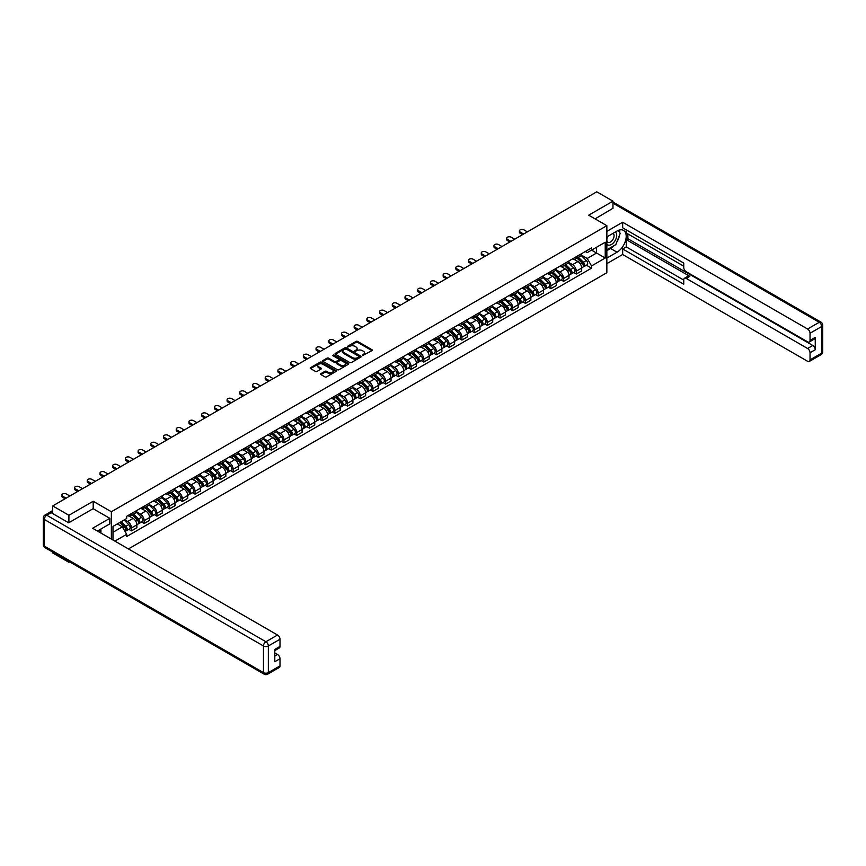 <?xml version="1.0" encoding="UTF-8"?>
<svg xmlns="http://www.w3.org/2000/svg" width="866" height="866" viewBox="0 0 866 866"><rect width="100%" height="100%" fill="white"/><g stroke="black" fill="none" stroke-linecap="round" stroke-linejoin="round"><path stroke-width="1.3" d="M362.389 355.558L372.001 350.654A1.126 0.649 0 0 0 372.001 349.723L357.615 341.421A1.126 0.649 0 0 0 356.013 341.421L347.515 346.324L347.515 346.963L349.734 346.335A3.616 2.089 0 0 1 354.854 346.335L356.056 347.028A3.616 2.089 0 0 1 357.117 348.5A3.616 2.089 0 0 1 356.056 349.983L354.952 351.26L357.171 350.622A3.616 2.089 0 0 1 362.291 350.622L363.493 351.315A3.616 2.089 0 0 1 364.554 352.798A3.616 2.089 0 0 1 363.493 354.27L362.389 355.558L362.389 354.908M320.907 373.636A1.126 0.649 0 0 0 320.907 374.567L324.945 376.894A1.126 0.649 0 0 0 326.547 376.894L335.976 371.449A1.126 0.649 0 0 0 335.976 370.529L321.589 362.215A1.126 0.649 0 0 0 319.987 362.215L310.548 367.66A1.126 0.649 0 0 0 310.548 368.58L315.43 371.406A1.126 0.649 0 0 0 317.032 371.406L321.07 369.068A1.126 0.649 0 0 0 321.07 368.147L318.645 366.751A3.02 1.743 0 0 1 317.757 365.517A3.02 1.743 0 0 1 319.63 363.904A3.02 1.743 0 0 1 322.921 364.283L332.403 369.75A3.02 1.743 0 0 1 333.291 370.984A3.02 1.743 0 0 1 331.418 372.596A3.02 1.743 0 0 1 328.127 372.218L326.547 371.308A1.126 0.649 0 0 0 324.945 371.308L320.907 373.636L320.907 374.567M111.357 511.741L93.192 501.252L68.912 515.27L52.707 505.917L596.75 191.808L612.966 201.172L588.685 215.19L606.85 225.68L111.357 511.741L111.357 539.074M349.81 362.54A1.126 0.649 0 0 0 351.412 362.54L360.851 357.084A1.126 0.649 0 0 0 360.851 356.164L346.454 347.851A1.126 0.649 0 0 0 344.852 347.851L335.423 353.306A1.126 0.649 0 0 0 335.423 354.226L349.81 362.54M332.977 355.72L348.403 364.272L338.974 369.717A1.126 0.649 0 0 1 337.383 369.717L322.986 361.403L322.986 360.483A1.126 0.649 0 0 0 322.986 361.403M322.986 360.483L327.023 358.156A1.126 0.649 0 0 1 328.625 358.156L334.46 361.523A1.126 0.649 0 0 0 336.062 361.523L338.736 359.975A1.126 0.649 0 0 0 338.736 359.054L332.663 355.547L333.778 354.898L348.413 363.341A1.126 0.649 0 0 1 348.413 364.272L348.413 363.341M68.912 561.46L68.912 562.305L52.707 552.952L52.707 552.097M128.428 548.925L606.85 272.714L606.85 225.68M68.912 562.305L69.659 561.882M68.912 515.27L68.912 522.663M52.707 505.917L52.707 513.581M49.34 512.564A2.306 1.331 -120 0 0 49.026 512.661A2.306 1.331 -120 0 0 48.777 512.889M612.966 208.554L612.966 201.172M576.301 256.715A5.304 3.063 60 0 1 575.208 259.096L580.588 255.99A5.304 3.063 -120 0 0 581.681 253.619M568.67 262.43L572.556 264.671A5.304 3.063 60 0 1 576.301 271.155L581.681 268.059A5.304 3.063 -120 0 0 577.936 261.564L574.082 259.345M581.681 268.059L581.681 270.928L576.301 274.024L573.725 272.541M575.208 259.096A5.304 3.063 60 0 1 572.599 258.858M576.301 271.155L576.301 274.024M563.593 264.054A5.304 3.063 60 0 1 562.499 266.436L567.869 263.329A5.304 3.063 -120 0 0 568.973 260.947M561.016 279.88L563.593 281.363L568.973 278.257L568.973 275.388A5.304 3.063 -120 0 0 565.227 268.904L561.374 266.685M562.499 266.436A5.304 3.063 60 0 1 559.891 266.198M555.961 269.759L559.847 272.011A5.304 3.063 60 0 1 563.593 278.495L563.593 281.363M550.884 271.394A5.304 3.063 60 0 1 549.791 273.775L555.16 270.668A5.304 3.063 -120 0 0 556.264 268.287M548.308 287.22L550.884 288.703L556.264 285.596L556.264 282.727A5.304 3.063 -120 0 0 552.519 276.243L548.665 274.013M549.791 273.775A5.304 3.063 60 0 1 547.182 273.537M543.253 277.098L547.139 279.339A5.304 3.063 60 0 1 550.884 285.834L550.884 288.703M538.176 278.733A5.304 3.063 60 0 1 537.082 281.114L542.452 278.008A5.304 3.063 -120 0 0 543.556 275.626M535.599 294.548L538.176 296.042L543.556 292.935L543.556 290.067A5.304 3.063 -120 0 0 539.81 283.572L535.957 281.353M537.082 281.114A5.304 3.063 60 0 1 534.474 280.876M530.544 284.438L534.43 286.678A5.304 3.063 60 0 1 538.176 293.173L538.176 296.042M525.467 286.072A5.304 3.063 60 0 1 524.374 288.454L529.743 285.347A5.304 3.063 -120 0 0 530.847 282.965M522.891 301.888L525.467 303.381L530.847 300.275L530.847 297.406A5.304 3.063 -120 0 0 527.102 290.911L523.248 288.692M524.374 288.454A5.304 3.063 60 0 1 521.765 288.205M517.836 291.777L521.722 294.018A5.304 3.063 60 0 1 525.467 300.513L525.467 303.381M512.759 293.412A5.304 3.063 60 0 1 511.665 295.782L517.034 292.686A5.304 3.063 -120 0 0 518.139 290.305M510.182 309.227L512.759 310.721L518.139 307.614L518.139 304.745A5.304 3.063 -120 0 0 514.382 298.25L510.539 296.031M511.665 295.782A5.304 3.063 60 0 1 509.056 295.544M505.127 299.116L509.013 301.357A5.304 3.063 60 0 1 512.759 307.852L512.759 310.721M500.05 300.74A5.304 3.063 60 0 1 498.946 303.122L504.326 300.015A5.304 3.063 -120 0 0 505.43 297.644M497.474 316.566L500.05 318.049L505.43 314.953L505.43 312.085A5.304 3.063 -120 0 0 501.674 305.59L497.831 303.371M498.946 303.122A5.304 3.063 60 0 1 496.337 302.884M492.418 306.456L496.305 308.697A5.304 3.063 60 0 1 500.05 315.181L500.05 318.049M487.341 308.08A5.304 3.063 60 0 1 486.237 310.461L491.617 307.354A5.304 3.063 -120 0 0 492.722 304.973M484.765 323.906L487.341 325.389L492.722 322.282L492.722 319.413A5.304 3.063 -120 0 0 488.965 312.929L485.122 310.71M486.237 310.461A5.304 3.063 60 0 1 483.629 310.223M479.71 313.784L483.596 316.036A5.304 3.063 60 0 1 487.341 322.52L487.341 325.389M474.633 315.419A5.304 3.063 60 0 1 473.529 317.8L478.909 314.694A5.304 3.063 -120 0 0 480.002 312.312M472.057 331.245L474.633 332.728L480.002 329.621L480.002 326.753A5.304 3.063 -120 0 0 476.257 320.268L472.414 318.038M473.529 317.8A5.304 3.063 60 0 1 470.92 317.562M467.001 321.124L470.887 323.364A5.304 3.063 60 0 1 474.633 329.859L474.633 332.728M461.924 322.758A5.304 3.063 60 0 1 460.82 325.14L466.2 322.033A5.304 3.063 -120 0 0 467.294 319.651M459.348 338.574L461.924 340.067L467.294 336.961L467.294 334.092A5.304 3.063 -120 0 0 463.548 327.597L459.705 325.378M460.82 325.14A5.304 3.063 60 0 1 458.211 324.902M454.293 328.463L458.179 330.704A5.304 3.063 60 0 1 461.924 337.199L461.924 340.067M449.216 330.098A5.304 3.063 60 0 1 448.112 332.479L453.492 329.372A5.304 3.063 -120 0 0 454.585 326.991M446.64 345.913L449.216 347.407L454.585 344.3L454.585 341.431A5.304 3.063 -120 0 0 450.84 334.936L446.997 332.717M448.112 332.479A5.304 3.063 60 0 1 445.503 332.23M441.584 335.802L445.46 338.043A5.304 3.063 60 0 1 449.216 344.538L449.216 347.407M436.507 337.437A5.304 3.063 60 0 1 435.403 339.808L440.783 336.712A5.304 3.063 -120 0 0 441.877 334.33M433.92 353.252L436.507 354.746L441.877 351.639L441.877 348.771A5.304 3.063 -120 0 0 438.131 342.276L434.288 340.057M435.403 339.808A5.304 3.063 60 0 1 432.794 339.569M428.876 343.142L432.751 345.382A5.304 3.063 60 0 1 436.507 351.877L436.507 354.746M423.799 344.765A5.304 3.063 60 0 1 422.695 347.147L428.075 344.04A5.304 3.063 -120 0 0 429.168 341.669M421.212 360.592L423.799 362.075L429.168 358.979L429.168 356.11A5.304 3.063 -120 0 0 425.423 349.615L421.58 347.396M422.695 347.147A5.304 3.063 60 0 1 420.086 346.909M416.167 350.481L420.042 352.722A5.304 3.063 60 0 1 423.799 359.206L423.799 362.075M411.079 352.105A5.304 3.063 60 0 1 409.986 354.486L415.366 351.38A5.304 3.063 -120 0 0 416.459 348.998M408.503 367.931L411.09 369.414L416.459 366.307L416.459 363.439A5.304 3.063 -120 0 0 412.714 356.954L408.86 354.735M409.986 354.486A5.304 3.063 60 0 1 407.377 354.248M403.459 357.81L407.334 360.061A5.304 3.063 60 0 1 411.09 366.545L411.09 369.414M398.371 359.444A5.304 3.063 60 0 1 397.278 361.826L402.658 358.719A5.304 3.063 -120 0 0 403.751 356.337M395.794 375.27L398.371 376.753L403.751 373.647L403.751 370.778A5.304 3.063 -120 0 0 400.005 364.294L396.152 362.064M397.278 361.826A5.304 3.063 60 0 1 394.669 361.587M390.75 365.149L394.625 367.39A5.304 3.063 60 0 1 398.371 373.885L398.371 376.753M385.662 366.783A5.304 3.063 60 0 1 384.569 369.165L389.949 366.058A5.304 3.063 -120 0 0 391.042 363.677M383.086 382.599L385.662 384.093L391.042 380.986L391.042 378.117A5.304 3.063 -120 0 0 387.297 371.622L383.443 369.403M384.569 369.165A5.304 3.063 60 0 1 381.96 368.927M378.031 372.488L381.917 374.729A5.304 3.063 60 0 1 385.662 381.224L385.662 384.093M372.954 374.123A5.304 3.063 60 0 1 371.86 376.504L377.24 373.398A5.304 3.063 -120 0 0 378.334 371.016M370.377 389.938L372.954 391.432L378.334 388.325L378.334 385.457A5.304 3.063 -120 0 0 374.588 378.962L370.735 376.742M371.86 376.504A5.304 3.063 60 0 1 369.252 376.255M365.322 379.828L369.208 382.068A5.304 3.063 60 0 1 372.954 388.563L372.954 391.432M360.245 381.462A5.304 3.063 60 0 1 359.152 383.833L364.532 380.737A5.304 3.063 -120 0 0 365.625 378.355M357.669 397.278L360.245 398.771L365.625 395.665L365.625 392.796A5.304 3.063 -120 0 0 361.88 386.301L358.026 384.082M359.152 383.833A5.304 3.063 60 0 1 356.543 383.595M352.614 387.167L356.5 389.408A5.304 3.063 60 0 1 360.245 395.903L360.245 398.771M347.537 388.791A5.304 3.063 60 0 1 346.443 391.172L351.823 388.065A5.304 3.063 -120 0 0 352.917 385.695M344.96 404.617L347.537 406.1L352.917 403.004L352.917 400.135A5.304 3.063 -120 0 0 349.171 393.64L345.317 391.421M346.443 391.172A5.304 3.063 60 0 1 343.834 390.934M339.905 394.506L343.791 396.747A5.304 3.063 60 0 1 347.537 403.231L347.537 406.1M334.828 396.13A5.304 3.063 60 0 1 333.735 398.512L339.115 395.405A5.304 3.063 -120 0 0 340.208 393.023M332.252 411.956L334.828 413.439L340.208 410.332L340.208 407.464A5.304 3.063 -120 0 0 336.463 400.98L332.609 398.761M333.735 398.512A5.304 3.063 60 0 1 331.126 398.273M327.196 401.835L331.083 404.086A5.304 3.063 60 0 1 334.828 410.571L334.828 413.439M322.12 403.469A5.304 3.063 60 0 1 321.026 405.851L326.395 402.744A5.304 3.063 -120 0 0 327.5 400.363M319.543 419.296L322.12 420.779L327.5 417.672L327.5 414.803A5.304 3.063 -120 0 0 323.754 408.319L319.9 406.089M321.026 405.851A5.304 3.063 60 0 1 318.417 405.613M314.488 409.174L318.374 411.415A5.304 3.063 60 0 1 322.12 417.91L322.12 420.779M309.411 410.809A5.304 3.063 60 0 1 308.318 413.19L313.687 410.083A5.304 3.063 -120 0 0 314.791 407.702M306.835 426.624L309.411 428.118L314.791 425.011L314.791 422.143A5.304 3.063 -120 0 0 311.046 415.648L307.192 413.428M308.318 413.19A5.304 3.063 60 0 1 305.709 412.952M301.779 416.514L305.666 418.754A5.304 3.063 60 0 1 309.411 425.249L309.411 428.118M296.702 418.148A5.304 3.063 60 0 1 295.609 420.53L300.978 417.423A5.304 3.063 -120 0 0 302.082 415.041M294.126 433.963L296.702 435.457L302.082 432.35L302.082 429.482A5.304 3.063 -120 0 0 298.337 422.987L294.483 420.768M295.609 420.53A5.304 3.063 60 0 1 293 420.281M289.071 423.853L292.957 426.094A5.304 3.063 60 0 1 296.702 432.589L296.702 435.457M283.994 425.487A5.304 3.063 60 0 1 282.901 427.858L288.27 424.762A5.304 3.063 -120 0 0 289.374 422.381M281.418 441.303L283.994 442.797L289.374 439.69L289.374 436.821A5.304 3.063 -120 0 0 285.618 430.326L281.775 428.107M282.901 427.858A5.304 3.063 60 0 1 280.292 427.62M276.362 431.192L280.248 433.433A5.304 3.063 60 0 1 283.994 439.928L283.994 442.797M271.285 432.816A5.304 3.063 60 0 1 270.192 435.197L275.561 432.091A5.304 3.063 -120 0 0 276.665 429.72M268.709 448.642L271.285 450.125L276.665 447.029L276.665 444.161A5.304 3.063 -120 0 0 272.909 437.666L269.066 435.446M270.192 435.197A5.304 3.063 60 0 1 267.572 434.959M263.654 438.532L267.54 440.772A5.304 3.063 60 0 1 271.285 447.257L271.285 450.125M258.577 440.155A5.304 3.063 60 0 1 257.473 442.537L262.853 439.43A5.304 3.063 -120 0 0 263.957 437.049M256 455.981L258.577 457.465L263.957 454.358L263.957 451.489A5.304 3.063 -120 0 0 260.201 445.005L256.358 442.786M257.473 442.537A5.304 3.063 60 0 1 254.864 442.299M250.945 445.86L254.831 448.112A5.304 3.063 60 0 1 258.577 454.596L258.577 457.465M245.868 447.495A5.304 3.063 60 0 1 244.764 449.876L250.144 446.769A5.304 3.063 -120 0 0 251.248 444.388M243.292 463.321L245.868 464.804L251.248 461.697L251.248 458.828A5.304 3.063 -120 0 0 247.492 452.344L243.649 450.114M244.764 449.876A5.304 3.063 60 0 1 242.155 449.638M238.237 453.199L242.123 455.44A5.304 3.063 60 0 1 245.868 461.935L245.868 464.804M233.16 454.834A5.304 3.063 60 0 1 232.056 457.216L237.436 454.109A5.304 3.063 -120 0 0 238.529 451.727M230.583 470.649L233.16 472.143L238.529 469.036L238.529 466.168A5.304 3.063 -120 0 0 234.783 459.673L230.941 457.454M232.056 457.216A5.304 3.063 60 0 1 229.447 456.977M225.528 460.539L229.414 462.78A5.304 3.063 60 0 1 233.16 469.275L233.16 472.143M220.451 462.173A5.304 3.063 60 0 1 219.347 464.555L224.727 461.448A5.304 3.063 -120 0 0 225.82 459.067M217.875 477.989L220.451 479.483L225.82 476.376L225.82 473.507A5.304 3.063 -120 0 0 222.075 467.012L218.232 464.793M219.347 464.555A5.304 3.063 60 0 1 216.738 464.306M212.82 467.878L216.706 470.119A5.304 3.063 60 0 1 220.451 476.614L220.451 479.483M207.743 469.513A5.304 3.063 60 0 1 206.638 471.883L212.018 468.787A5.304 3.063 -120 0 0 213.112 466.406M205.155 485.328L207.743 486.822L213.112 483.715L213.112 480.846A5.304 3.063 -120 0 0 209.366 474.351L205.523 472.132M206.638 471.883A5.304 3.063 60 0 1 204.03 471.645M200.111 475.218L203.986 477.458A5.304 3.063 60 0 1 207.743 483.953L207.743 486.822M195.034 476.841A5.304 3.063 60 0 1 193.93 479.223L199.31 476.116A5.304 3.063 -120 0 0 200.403 473.745M192.447 492.667L195.034 494.15L200.403 491.054L200.403 488.186A5.304 3.063 -120 0 0 196.658 481.691L192.815 479.472M193.93 479.223A5.304 3.063 60 0 1 191.321 478.985M187.402 482.557L191.278 484.798A5.304 3.063 60 0 1 195.034 491.282L195.034 494.15M182.325 484.181A5.304 3.063 60 0 1 181.221 486.562L186.601 483.455A5.304 3.063 -120 0 0 187.695 481.074M179.738 500.007L182.325 501.49L187.695 498.383L187.695 495.514A5.304 3.063 -120 0 0 183.949 489.03L180.106 486.811M181.221 486.562A5.304 3.063 60 0 1 178.613 486.324M174.694 489.885L178.569 492.137A5.304 3.063 60 0 1 182.325 498.621L182.325 501.49M169.606 491.52A5.304 3.063 60 0 1 168.513 493.901L173.893 490.795A5.304 3.063 -120 0 0 174.986 488.413M167.03 507.346L169.606 508.829L174.986 505.722L174.986 502.854A5.304 3.063 -120 0 0 171.241 496.37L167.387 494.14M168.513 493.901A5.304 3.063 60 0 1 165.904 493.663M161.985 497.225L165.861 499.465A5.304 3.063 60 0 1 169.606 505.96L169.606 508.829M156.898 498.859A5.304 3.063 60 0 1 155.804 501.241L161.184 498.134A5.304 3.063 -120 0 0 162.278 495.753M154.321 514.675L156.898 516.168L162.278 513.062L162.278 510.193A5.304 3.063 -120 0 0 158.532 503.698L154.678 501.479M155.804 501.241A5.304 3.063 60 0 1 153.195 501.003M149.266 504.564L153.152 506.805A5.304 3.063 60 0 1 156.898 513.3L156.898 516.168M144.189 506.199A5.304 3.063 60 0 1 143.096 508.58L148.476 505.473A5.304 3.063 -120 0 0 149.569 503.092M141.613 522.014L144.189 523.508L149.569 520.401L149.569 517.532A5.304 3.063 -120 0 0 145.824 511.037L141.97 508.818M143.096 508.58A5.304 3.063 60 0 1 140.487 508.331M136.557 511.903L140.444 514.144A5.304 3.063 60 0 1 144.189 520.639L144.189 523.508M131.48 513.538A5.304 3.063 60 0 1 130.387 515.909L135.767 512.813A5.304 3.063 -120 0 0 136.86 510.431M128.904 529.353L131.48 530.847L136.86 527.74L136.86 524.872A5.304 3.063 -120 0 0 133.115 518.377L129.261 516.158M130.387 515.909A5.304 3.063 60 0 1 127.778 515.671M124.639 519.697L127.735 521.484A5.304 3.063 60 0 1 131.48 527.979L131.48 530.847M585.308 251.519L587.224 252.623L605.226 242.231L596.587 247.221L596.587 253.045L587.224 258.458L581.378 255.091M112.991 540.016L112.991 526.42L126.674 518.518L126.674 516.309L591.543 247.925L591.543 250.133L605.226 258.036L591.543 265.938L587.224 258.458M605.226 242.231L605.226 258.036M112.991 532.254L122.355 526.842L126.674 534.322L126.674 536.53L591.543 268.146L591.543 265.938M126.674 534.322L114.907 541.12M93.192 501.252L93.192 508.732M122.355 526.842L117.311 523.93M586.434 265.202L591.543 268.146M362.702 355.666L363.493 355.212A3.616 2.089 0 0 0 364.554 353.739L364.554 352.798M357.117 348.5L357.117 349.442A3.616 2.089 0 0 1 356.056 350.925L355.266 351.369M372.001 349.723L372.001 350.654L357.615 342.351A1.126 0.649 0 0 0 356.013 342.351L347.829 347.082M360.83 357.095L346.454 348.792A1.126 0.649 0 0 0 344.852 348.792L335.434 354.237L335.423 353.306M358.849 356.954L358.849 356.305L346.216 349.009L343.932 349.68A3.616 2.089 0 0 0 342.882 351.152A3.616 2.089 0 0 0 343.932 352.635L352.57 357.626A3.616 2.089 0 0 0 357.69 357.626L358.849 356.954L358.849 357.896L358.849 357.247M342.882 351.152L342.882 352.094A3.616 2.089 0 0 0 343.932 353.577L343.932 352.635M358.849 357.896L357.69 358.556A3.616 2.089 0 0 1 352.57 358.556L343.932 353.577M322.996 361.414L327.023 359.087L327.023 358.156M339.071 359.509L339.071 360.451A1.126 0.649 0 0 1 338.736 360.916L336.062 362.464A1.126 0.649 0 0 1 334.46 362.464L328.625 359.087A1.126 0.649 0 0 0 327.023 359.087M340.522 365.019A3.02 1.743 0 0 0 343.813 365.398A3.02 1.743 0 0 0 345.686 363.785A3.02 1.743 0 0 0 344.798 362.551L341.453 360.624A1.126 0.649 0 0 0 339.862 360.624L337.177 362.172A1.126 0.649 0 0 0 337.177 363.092L340.522 365.019L340.522 365.961A3.02 1.743 0 0 0 343.813 366.34A3.02 1.743 0 0 0 345.686 364.727L345.686 363.785M336.852 362.627L336.852 363.568A1.126 0.649 0 0 0 337.177 364.034L337.177 363.092M340.522 365.961L337.177 364.034M333.291 370.984L333.291 371.925A3.02 1.743 0 0 1 331.418 373.538A3.02 1.743 0 0 1 328.127 373.159L326.547 372.25A1.126 0.649 0 0 0 324.945 372.25L320.918 374.577M317.757 365.517L317.757 366.459A3.02 1.743 0 0 0 318.645 367.693L318.645 366.751M321.07 368.147L321.07 369.068L318.645 367.693M335.976 370.529L335.976 371.449L321.589 363.157A1.126 0.649 0 0 0 319.987 363.157L310.569 368.591L310.548 367.66M576.983 258.068L581.995 263.004A2.879 1.667 60 0 1 582.753 267.323L581.681 267.951M577.99 259.053L580.112 260.276M527.383 231.861L523.919 229.858A2.652 1.526 -0 0 0 521.029 229.533A2.652 1.526 -0 0 0 519.394 230.941A2.652 1.526 -0 0 0 520.174 232.023L523.638 234.026M577.546 257.754L583.024 263.156A1.386 0.801 60 0 1 583.392 265.234A1.386 0.801 60 0 1 583.262 265.277M578.369 257.267L583.381 262.214A2.879 1.667 60 0 1 584.139 266.533A2.879 1.667 60 0 1 583.273 266.62M581.173 255.448L586.314 260.514A2.879 1.667 60 0 1 587.072 264.834L584.139 266.533M522.577 234.632L520.174 233.246A2.652 1.526 180 0 1 519.394 232.164L519.394 230.941M564.275 265.407L569.287 270.344A2.879 1.667 60 0 1 570.045 274.663L568.973 275.291M565.282 266.392L567.403 267.616M514.675 239.2L511.211 237.197A2.652 1.526 -0 0 0 508.32 236.873A2.652 1.526 -0 0 0 506.686 238.28A2.652 1.526 -0 0 0 507.465 239.362L510.929 241.365M564.838 265.083L570.315 270.495A1.386 0.801 60 0 1 570.683 272.574A1.386 0.801 60 0 1 570.553 272.617M565.66 264.606L570.672 269.543A2.879 1.667 60 0 1 571.43 273.862A2.879 1.667 60 0 1 570.564 273.959M568.464 262.788L573.606 267.854A2.879 1.667 60 0 1 574.364 272.173L571.43 273.862M509.868 241.971L507.465 240.586A2.652 1.526 180 0 1 506.686 239.503L506.686 238.28M551.566 272.747L556.578 277.683A2.879 1.667 60 0 1 557.336 282.002L556.264 282.619M552.573 273.732L554.695 274.955M501.966 246.539L498.502 244.537A2.652 1.526 -0 0 0 495.612 244.201A2.652 1.526 -0 0 0 493.977 245.619A2.652 1.526 -0 0 0 494.757 246.702L498.221 248.704M552.129 272.422L557.607 277.834A1.386 0.801 60 0 1 557.975 279.902A1.386 0.801 60 0 1 557.845 279.956M552.952 271.946L557.964 276.882A2.879 1.667 60 0 1 558.722 281.201A2.879 1.667 60 0 1 557.856 281.298M555.755 270.127L560.897 275.193A2.879 1.667 60 0 1 561.655 279.512L558.722 281.201M497.16 249.311L494.757 247.925A2.652 1.526 180 0 1 493.977 246.842L493.977 245.619M606.85 236.916L617.036 231.038A12.958 7.48 120 0 1 623.52 230.399A12.958 7.48 120 0 1 625.501 240.78A12.958 7.48 120 0 1 617.036 252.201L606.85 258.079M606.85 263.632L622.654 254.507L622.654 248.953L683.761 284.232L683.761 279.815A3.453 1.992 -120 0 1 684.476 278.235A3.453 1.992 -120 0 1 686.208 278.397L807.588 348.489L812.806 345.48A3.453 1.992 60 0 1 815.252 349.712L815.252 337.383A3.453 1.992 60 0 1 814.538 338.963L809.32 341.973A3.453 1.992 -120 0 0 810.035 340.392L810.035 333.248A3.453 1.992 -120 0 0 807.588 329.015L819.247 322.282L612.966 203.196M627.872 233.907L627.872 238.702L626.248 239.644L626.248 246.886L622.654 248.953M626.248 229.858L626.248 232.965L683.761 266.176M809.32 341.973A3.453 1.992 -120 0 1 807.588 341.81L686.208 271.718A3.453 1.992 -120 0 1 683.761 267.486L683.761 263.069L622.654 227.79L622.654 222.237L807.588 329.015M606.85 231.363L622.654 222.237M622.654 254.507L807.588 361.284A3.453 1.992 -120 0 0 809.32 361.447A3.453 1.992 -120 0 0 810.035 359.866L810.035 352.722A3.453 1.992 -120 0 0 807.588 348.489M612.966 208.273L595.083 218.881M626.248 239.644L689.791 276.33L686.208 278.397M627.872 238.702L812.806 345.48M626.248 246.886L683.761 280.097M684.476 278.235L688.059 276.157A3.453 1.992 60 0 1 689.791 276.33M606.85 250.653L610.606 248.488A12.958 7.48 120 0 0 614.189 245.565M616.765 242.177A12.958 7.48 120 0 0 619.558 234.989M619.764 232.662A12.958 7.48 120 0 0 619.45 230.02M51.159 512.683L46.753 515.227A3.453 1.992 -120 0 0 45.032 515.053L49.427 512.52A3.453 1.992 60 0 1 51.159 512.683L68.674 522.804L93.117 508.688L109.809 518.333L109.809 523.876L98.248 530.555A12.958 7.48 120 0 0 97.468 531.053M109.809 518.333L92.619 528.26L277.553 635.027A3.453 1.992 60 0 1 279.999 639.26L279.999 646.404A3.453 1.992 60 0 1 279.285 647.995L274.793 650.593M100.932 532.125L100.932 529.007M274.793 656.103L277.553 654.501A3.453 1.992 60 0 1 279.999 658.734L279.999 665.878A3.453 1.992 60 0 1 279.285 667.47L267.637 674.192A3.453 1.992 -120 0 0 268.352 672.611L279.999 665.878M279.999 646.404L274.793 649.424L274.793 661.743L279.999 658.734M277.553 654.501L274.793 652.899M606.85 244.115A7.491 4.319 120 0 0 612.814 243.465A7.491 4.319 120 0 0 616.711 235.314A7.491 4.319 120 0 0 615.347 232.012M607.477 236.559A7.491 4.319 120 0 0 606.85 237.901M606.85 240.412A5.131 2.955 120 0 0 607.889 242.264A5.131 2.955 120 0 0 611.84 240.889A5.131 2.955 120 0 0 614.081 235.725A5.131 2.955 120 0 0 613.02 233.376A5.131 2.955 120 0 0 612.998 233.365M607.91 236.31A5.131 2.955 120 0 0 606.85 239.384M618.205 230.443L620.208 233.3L615.813 244.634L607.023 249.711M99.373 529.905L101.257 533.24M538.858 280.086L543.87 285.022A2.879 1.667 60 0 1 544.627 289.341L543.556 289.958M539.854 281.071L541.986 282.294M489.258 253.879L485.794 251.876A2.652 1.526 -0 0 0 482.903 251.541A2.652 1.526 -0 0 0 481.269 252.959A2.652 1.526 -0 0 0 482.048 254.041L485.501 256.033M539.421 279.761L544.898 285.174A1.386 0.801 60 0 1 545.266 287.241A1.386 0.801 60 0 1 545.136 287.296M540.243 279.285L545.255 284.221A2.879 1.667 60 0 1 546.013 288.54A2.879 1.667 60 0 1 545.147 288.638M543.047 277.456L548.189 282.533A2.879 1.667 60 0 1 548.947 286.852L546.013 288.54M484.451 256.65L482.048 255.264A2.652 1.526 180 0 1 481.269 254.182L481.269 252.959M526.149 287.415L531.161 292.362A2.879 1.667 60 0 1 531.919 296.681L530.847 297.298M527.145 288.4L529.267 289.634M476.549 261.207L473.085 259.215A2.652 1.526 -0 0 0 470.195 258.88A2.652 1.526 -0 0 0 468.56 260.298A2.652 1.526 -0 0 0 469.34 261.38L472.793 263.372M526.701 287.101L532.189 292.513A1.386 0.801 60 0 1 532.558 294.581A1.386 0.801 60 0 1 532.428 294.635M527.535 286.624L532.547 291.561A2.879 1.667 60 0 1 533.304 295.88A2.879 1.667 60 0 1 532.428 295.966M530.338 284.795L535.48 289.861A2.879 1.667 60 0 1 536.238 294.18L533.304 295.88M471.743 263.989L469.34 262.604A2.652 1.526 180 0 1 468.56 261.521L468.56 260.298M513.441 294.754L518.453 299.701A2.879 1.667 60 0 1 519.21 304.02L518.139 304.637M514.436 295.739L516.558 296.973M463.84 268.547L460.376 266.555A2.652 1.526 -0 0 0 457.486 266.219A2.652 1.526 -0 0 0 455.852 267.626A2.652 1.526 -0 0 0 456.631 268.709L460.084 270.712M513.993 294.44L519.481 299.842A1.386 0.801 60 0 1 519.849 301.92A1.386 0.801 60 0 1 519.719 301.963M514.826 293.953L519.838 298.9A2.879 1.667 60 0 1 520.596 303.219A2.879 1.667 60 0 1 519.719 303.306M517.63 292.134L522.772 297.2A2.879 1.667 60 0 1 523.529 301.52L520.596 303.219M459.034 271.329L456.631 269.932A2.652 1.526 180 0 1 455.852 268.85L455.852 267.626M500.732 302.093L505.744 307.029A2.879 1.667 60 0 1 506.502 311.349L505.419 311.976M501.728 303.078L503.85 304.302M451.121 275.886L447.668 273.883A2.652 1.526 -0 0 0 444.778 273.559A2.652 1.526 -0 0 0 443.143 274.966A2.652 1.526 -0 0 0 443.912 276.048L447.376 278.051M501.284 301.779L506.772 307.181A1.386 0.801 60 0 1 507.14 309.259A1.386 0.801 60 0 1 507.011 309.303M502.118 301.292L507.13 306.239A2.879 1.667 60 0 1 507.887 310.558A2.879 1.667 60 0 1 507.011 310.645M504.921 299.474L510.052 304.54A2.879 1.667 60 0 1 510.821 308.859L507.887 310.558M446.315 278.657L443.912 277.272A2.652 1.526 180 0 1 443.143 276.189L443.143 274.966M488.023 309.433L493.035 314.369A2.879 1.667 60 0 1 493.793 318.688L492.711 319.316M489.019 310.418L491.141 311.641M438.413 283.225L434.959 281.223A2.652 1.526 -0 0 0 432.069 280.898A2.652 1.526 -0 0 0 430.434 282.305A2.652 1.526 -0 0 0 431.203 283.388L434.667 285.39M488.576 309.108L494.064 314.52A1.386 0.801 60 0 1 494.421 316.599A1.386 0.801 60 0 1 494.302 316.642M489.409 308.632L494.41 313.568A2.879 1.667 60 0 1 495.179 317.887A2.879 1.667 60 0 1 494.302 317.984M492.213 306.813L497.344 311.879A2.879 1.667 60 0 1 498.112 316.198L495.179 317.887M433.606 285.996L431.203 284.611A2.652 1.526 180 0 1 430.434 283.528L430.434 282.305M475.315 316.772L480.316 321.708A2.879 1.667 60 0 1 481.085 326.027L480.002 326.644M476.311 317.757L478.433 318.98M425.704 290.565L422.251 288.562A2.652 1.526 -0 0 0 419.361 288.226A2.652 1.526 -0 0 0 417.726 289.645A2.652 1.526 -0 0 0 418.495 290.727L421.959 292.73M475.867 316.447L481.355 321.86A1.386 0.801 60 0 1 481.713 323.927A1.386 0.801 60 0 1 481.593 323.981M476.701 315.971L481.702 320.907A2.879 1.667 60 0 1 482.47 325.226A2.879 1.667 60 0 1 481.593 325.324M479.504 314.152L484.635 319.218A2.879 1.667 60 0 1 485.404 323.538L482.47 325.226M420.898 293.336L418.495 291.95A2.652 1.526 180 0 1 417.726 290.868L417.726 289.645M462.606 324.111L467.608 329.048A2.879 1.667 60 0 1 468.376 333.367L467.294 333.984M463.602 325.096L465.724 326.32M412.995 297.904L409.542 295.901A2.652 1.526 -0 0 0 406.652 295.566A2.652 1.526 -0 0 0 405.017 296.984A2.652 1.526 -0 0 0 405.786 298.066L409.25 300.058M463.158 323.787L468.647 329.199A1.386 0.801 60 0 1 469.004 331.267A1.386 0.801 60 0 1 468.885 331.321M463.992 323.31L468.993 328.246A2.879 1.667 60 0 1 469.762 332.566A2.879 1.667 60 0 1 468.885 332.663M466.796 321.481L471.927 326.558A2.879 1.667 60 0 1 472.684 330.877L469.762 332.566M408.189 300.675L405.786 299.29A2.652 1.526 180 0 1 405.017 298.207L405.017 296.984M449.898 331.44L454.899 336.387A2.879 1.667 60 0 1 455.668 340.706L454.585 341.323M450.894 332.425L453.015 333.659M400.287 305.233L396.823 303.241A2.652 1.526 -0 0 0 393.943 302.905A2.652 1.526 -0 0 0 392.309 304.323A2.652 1.526 -0 0 0 393.077 305.406L396.541 307.398M450.45 331.126L455.938 336.538A1.386 0.801 60 0 1 456.295 338.606A1.386 0.801 60 0 1 456.176 338.66M451.283 330.65L456.285 335.586A2.879 1.667 60 0 1 457.053 339.905A2.879 1.667 60 0 1 456.176 339.992M454.087 328.82L459.218 333.886A2.879 1.667 60 0 1 459.976 338.205L457.053 339.905M395.481 308.015L393.077 306.629A2.652 1.526 180 0 1 392.309 305.546L392.309 304.323M437.189 338.779L442.19 343.726A2.879 1.667 60 0 1 442.959 348.045L441.877 348.662M438.185 339.764L440.307 340.998M387.578 312.572L384.114 310.58A2.652 1.526 -0 0 0 381.235 310.245A2.652 1.526 -0 0 0 379.6 311.652A2.652 1.526 -0 0 0 380.369 312.734L383.833 314.737M437.741 338.465L443.23 343.867A1.386 0.801 60 0 1 443.587 345.945A1.386 0.801 60 0 1 443.468 345.989M438.575 337.978L443.576 342.925A2.879 1.667 60 0 1 444.334 347.244A2.879 1.667 60 0 1 443.468 347.331M441.379 336.16L446.51 341.226A2.879 1.667 60 0 1 447.267 345.545L444.334 347.244M382.772 315.354L380.369 313.957A2.652 1.526 180 0 1 379.6 312.875L379.6 311.652M424.481 346.119L429.482 351.055A2.879 1.667 60 0 1 430.24 355.374L429.168 356.002M425.477 347.104L427.598 348.327M374.87 319.911L371.406 317.909A2.652 1.526 -0 0 0 368.526 317.584A2.652 1.526 -0 0 0 366.881 318.991A2.652 1.526 -0 0 0 367.66 320.074L371.124 322.076M425.033 345.805L430.521 351.206A1.386 0.801 60 0 1 430.878 353.285A1.386 0.801 60 0 1 430.759 353.328M425.866 345.317L430.867 350.265A2.879 1.667 60 0 1 431.625 354.584A2.879 1.667 60 0 1 430.759 354.67M428.67 343.499L433.801 348.565A2.879 1.667 60 0 1 434.559 352.884L431.625 354.584M370.063 322.682L367.66 321.297A2.652 1.526 180 0 1 366.881 320.214L366.881 318.991M411.772 353.458L416.773 358.394A2.879 1.667 60 0 1 417.531 362.713L416.459 363.341M412.768 354.443L414.89 355.666M362.161 327.251L358.697 325.248A2.652 1.526 -0 0 0 355.818 324.923A2.652 1.526 -0 0 0 354.172 326.33A2.652 1.526 -0 0 0 354.952 327.413L358.416 329.416M412.324 353.133L417.802 358.546A1.386 0.801 60 0 1 418.17 360.624A1.386 0.801 60 0 1 418.051 360.667M413.158 352.657L418.159 357.593A2.879 1.667 60 0 1 418.917 361.912A2.879 1.667 60 0 1 418.051 362.01M415.951 350.838L421.093 355.904A2.879 1.667 60 0 1 421.85 360.224L418.917 361.912M357.355 330.022L354.952 328.636A2.652 1.526 180 0 1 354.172 327.554L354.172 326.33M399.064 360.797L404.065 365.733A2.879 1.667 60 0 1 404.823 370.053L403.751 370.67M400.06 361.782L402.181 363.006M349.453 334.59L345.989 332.587A2.652 1.526 -0 0 0 343.098 332.252A2.652 1.526 -0 0 0 341.464 333.67A2.652 1.526 -0 0 0 342.243 334.752L345.707 336.755M399.616 360.473L405.093 365.885A1.386 0.801 60 0 1 405.461 367.953A1.386 0.801 60 0 1 405.331 368.007M400.449 359.996L405.45 364.932A2.879 1.667 60 0 1 406.208 369.252A2.879 1.667 60 0 1 405.342 369.349M403.242 358.178L408.384 363.244A2.879 1.667 60 0 1 409.142 367.563L406.208 369.252M344.646 337.361L342.243 335.976A2.652 1.526 180 0 1 341.464 334.893L341.464 333.67M386.355 368.137L391.356 373.073A2.879 1.667 60 0 1 392.114 377.392L391.042 378.009M387.351 369.122L389.473 370.345M336.744 341.929L333.28 339.927A2.652 1.526 -0 0 0 330.39 339.591A2.652 1.526 -0 0 0 328.755 341.009A2.652 1.526 -0 0 0 329.535 342.092L332.999 344.083M386.907 367.812L392.385 373.224A1.386 0.801 60 0 1 392.753 375.292A1.386 0.801 60 0 1 392.623 375.346M387.741 367.336L392.742 372.272A2.879 1.667 60 0 1 393.5 376.591A2.879 1.667 60 0 1 392.634 376.688M390.534 365.506L395.675 370.583A2.879 1.667 60 0 1 396.433 374.902L393.5 376.591M331.938 344.7L329.535 343.315A2.652 1.526 180 0 1 328.755 342.232L328.755 341.009M373.647 375.465L378.648 380.412A2.879 1.667 60 0 1 379.405 384.731L378.334 385.348M374.642 376.45L376.764 377.684M324.036 349.258L320.572 347.266A2.652 1.526 -0 0 0 317.681 346.93A2.652 1.526 -0 0 0 316.047 348.349A2.652 1.526 -0 0 0 316.826 349.431L320.29 351.423M374.199 375.151L379.676 380.564A1.386 0.801 60 0 1 380.044 382.631A1.386 0.801 60 0 1 379.914 382.685M375.021 374.675L380.033 379.611A2.879 1.667 60 0 1 380.791 383.93A2.879 1.667 60 0 1 379.925 384.017M377.825 372.845L382.967 377.912A2.879 1.667 60 0 1 383.725 382.231L380.791 383.93M319.229 352.04L316.826 350.654A2.652 1.526 180 0 1 316.047 349.572L316.047 348.349M360.927 382.804L365.939 387.752A2.879 1.667 60 0 1 366.697 392.071L365.625 392.688M361.934 383.79L364.056 385.024M311.327 356.597L307.863 354.605A2.652 1.526 -0 0 0 304.973 354.27A2.652 1.526 -0 0 0 303.338 355.677A2.652 1.526 -0 0 0 304.118 356.76L307.582 358.762M361.49 382.491L366.968 387.892A1.386 0.801 60 0 1 367.336 389.971A1.386 0.801 60 0 1 367.206 390.014M362.313 382.003L367.325 386.95A2.879 1.667 60 0 1 368.082 391.27A2.879 1.667 60 0 1 367.216 391.356M365.116 380.185L370.258 385.251A2.879 1.667 60 0 1 371.016 389.57L368.082 391.27M306.521 359.379L304.118 357.983A2.652 1.526 180 0 1 303.338 356.9L303.338 355.677M348.219 390.144L353.231 395.08A2.879 1.667 60 0 1 353.988 399.399L352.917 400.027M349.225 391.129L351.347 392.352M298.618 363.936L295.154 361.934A2.652 1.526 -0 0 0 292.264 361.609A2.652 1.526 -0 0 0 290.63 363.016A2.652 1.526 -0 0 0 291.409 364.099L294.873 366.101M348.781 389.83L354.259 395.232A1.386 0.801 60 0 1 354.627 397.31A1.386 0.801 60 0 1 354.497 397.353M349.604 389.343L354.616 394.29A2.879 1.667 60 0 1 355.374 398.609A2.879 1.667 60 0 1 354.508 398.696M352.408 387.524L357.55 392.59A2.879 1.667 60 0 1 358.308 396.909L355.374 398.609M293.812 366.708L291.409 365.322A2.652 1.526 180 0 1 290.63 364.24L290.63 363.016M335.51 397.483L340.522 402.419A2.879 1.667 60 0 1 341.28 406.739L340.208 407.366M336.517 398.468L338.638 399.691M285.91 371.276L282.446 369.273A2.652 1.526 -0 0 0 279.556 368.948A2.652 1.526 -0 0 0 277.921 370.356A2.652 1.526 -0 0 0 278.7 371.438L282.164 373.441M336.073 397.158L341.55 402.571A1.386 0.801 60 0 1 341.918 404.649A1.386 0.801 60 0 1 341.789 404.693M336.896 396.682L341.908 401.618A2.879 1.667 60 0 1 342.665 405.938A2.879 1.667 60 0 1 341.799 406.035M339.699 394.864L344.841 399.93A2.879 1.667 60 0 1 345.599 404.249L342.665 405.938M281.104 374.047L278.7 372.661A2.652 1.526 180 0 1 277.921 371.579L277.921 370.356M322.801 404.823L327.813 409.759A2.879 1.667 60 0 1 328.571 414.078L327.5 414.695M323.808 405.808L325.93 407.031M273.201 378.615L269.737 376.613A2.652 1.526 -0 0 0 266.847 376.277A2.652 1.526 -0 0 0 265.212 377.695A2.652 1.526 -0 0 0 265.992 378.778L269.456 380.78M323.364 404.498L328.842 409.91A1.386 0.801 60 0 1 329.21 411.978A1.386 0.801 60 0 1 329.08 412.032M324.187 404.021L329.199 408.958A2.879 1.667 60 0 1 329.957 413.277A2.879 1.667 60 0 1 329.091 413.374M326.991 402.203L332.133 407.269A2.879 1.667 60 0 1 332.89 411.588L329.957 413.277M268.395 381.386L265.992 380.001A2.652 1.526 180 0 1 265.212 378.918L265.212 377.695M310.093 412.162L315.105 417.098A2.879 1.667 60 0 1 315.863 421.417L314.791 422.034M311.1 413.147L313.221 414.37M260.493 385.955L257.029 383.952A2.652 1.526 -0 0 0 254.139 383.616A2.652 1.526 -0 0 0 252.504 385.034A2.652 1.526 -0 0 0 253.283 386.117L256.737 388.109M310.656 411.837L316.133 417.25A1.386 0.801 60 0 1 316.501 419.317A1.386 0.801 60 0 1 316.371 419.371M311.479 411.361L316.491 416.297A2.879 1.667 60 0 1 317.248 420.616A2.879 1.667 60 0 1 316.382 420.714M314.282 409.531L319.424 414.608A2.879 1.667 60 0 1 320.182 418.928L317.248 420.616M255.686 388.726L253.283 387.34A2.652 1.526 180 0 1 252.504 386.258L252.504 385.034M297.384 419.49L302.396 424.437A2.879 1.667 60 0 1 303.154 428.757L302.082 429.374M298.38 420.475L300.513 421.71M247.784 393.283L244.32 391.291A2.652 1.526 -0 0 0 241.43 390.956A2.652 1.526 -0 0 0 239.795 392.374A2.652 1.526 -0 0 0 240.575 393.456L244.028 395.448M297.947 419.176L303.425 424.589A1.386 0.801 60 0 1 303.793 426.657A1.386 0.801 60 0 1 303.663 426.711M298.77 418.7L303.782 423.636A2.879 1.667 60 0 1 304.54 427.956A2.879 1.667 60 0 1 303.663 428.042M301.574 416.871L306.716 421.937A2.879 1.667 60 0 1 307.473 426.256L304.54 427.956M242.978 396.065L240.575 394.68A2.652 1.526 180 0 1 239.795 393.597L239.795 392.374M284.676 426.83L289.688 431.777A2.879 1.667 60 0 1 290.446 436.096L289.374 436.713M285.672 427.815L287.793 429.049M235.076 400.622L231.612 398.631A2.652 1.526 -0 0 0 228.721 398.295A2.652 1.526 -0 0 0 227.087 399.702A2.652 1.526 -0 0 0 227.866 400.785L231.319 402.787M285.228 426.516L290.716 431.918A1.386 0.801 60 0 1 291.084 433.996A1.386 0.801 60 0 1 290.954 434.039M286.061 426.029L291.073 430.976A2.879 1.667 60 0 1 291.831 435.295A2.879 1.667 60 0 1 290.954 435.382M288.865 424.21L294.007 429.276A2.879 1.667 60 0 1 294.765 433.595L291.831 435.295M230.269 403.404L227.866 402.008A2.652 1.526 180 0 1 227.087 400.926L227.087 399.702M271.967 434.169L276.979 439.105A2.879 1.667 60 0 1 277.737 443.424L276.665 444.052M272.963 435.154L275.085 436.377M222.367 407.962L218.903 405.959A2.652 1.526 -0 0 0 216.013 405.634A2.652 1.526 -0 0 0 214.378 407.042A2.652 1.526 -0 0 0 215.158 408.124L218.611 410.127M272.519 433.855L278.008 439.257A1.386 0.801 60 0 1 278.376 441.335A1.386 0.801 60 0 1 278.246 441.379M273.353 433.368L278.365 438.315A2.879 1.667 60 0 1 279.123 442.634A2.879 1.667 60 0 1 278.246 442.721M276.157 431.549L281.288 436.616A2.879 1.667 60 0 1 282.056 440.935L279.123 442.634M217.55 410.733L215.158 409.347A2.652 1.526 180 0 1 214.378 408.265L214.378 407.042M259.259 441.508L264.271 446.445A2.879 1.667 60 0 1 265.028 450.764L263.946 451.392M260.255 442.494L262.376 443.717M209.648 415.301L206.195 413.299A2.652 1.526 -0 0 0 203.304 412.974A2.652 1.526 -0 0 0 201.67 414.381A2.652 1.526 -0 0 0 202.438 415.464L205.902 417.466M259.811 441.184L265.299 446.596A1.386 0.801 60 0 1 265.667 448.675A1.386 0.801 60 0 1 265.537 448.718M260.644 440.707L265.656 445.644A2.879 1.667 60 0 1 266.414 449.963A2.879 1.667 60 0 1 265.537 450.06M263.448 438.889L268.579 443.955A2.879 1.667 60 0 1 269.348 448.274L266.414 449.963M204.841 418.072L202.438 416.687A2.652 1.526 180 0 1 201.67 415.604L201.67 414.381M246.55 448.848L251.562 453.784A2.879 1.667 60 0 1 252.32 458.103L251.237 458.72M247.546 449.833L249.668 451.056M196.939 422.64L193.486 420.638A2.652 1.526 -0 0 0 190.596 420.302A2.652 1.526 -0 0 0 188.961 421.72A2.652 1.526 -0 0 0 189.73 422.803L193.194 424.805M247.102 448.523L252.591 453.936A1.386 0.801 60 0 1 252.948 456.003A1.386 0.801 60 0 1 252.829 456.057M247.936 448.047L252.937 452.983A2.879 1.667 60 0 1 253.706 457.302A2.879 1.667 60 0 1 252.829 457.4M250.739 446.228L255.871 451.294A2.879 1.667 60 0 1 256.639 455.613L253.706 457.302M192.133 425.412L189.73 424.026A2.652 1.526 180 0 1 188.961 422.944L188.961 421.72M233.842 456.187L238.843 461.123A2.879 1.667 60 0 1 239.611 465.443L238.529 466.06M234.838 457.172L236.959 458.395M184.231 429.98L180.778 427.977A2.652 1.526 -0 0 0 177.887 427.642A2.652 1.526 -0 0 0 176.253 429.06A2.652 1.526 -0 0 0 177.021 430.142L180.485 432.134M234.394 455.862L239.882 461.275A1.386 0.801 60 0 1 240.239 463.342A1.386 0.801 60 0 1 240.12 463.397M235.227 455.386L240.228 460.322A2.879 1.667 60 0 1 240.997 464.641A2.879 1.667 60 0 1 240.12 464.739M238.031 453.557L243.162 458.634A2.879 1.667 60 0 1 243.931 462.953L240.997 464.641M179.424 432.751L177.021 431.365A2.652 1.526 180 0 1 176.253 430.283L176.253 429.06M221.133 463.516L226.134 468.463A2.879 1.667 60 0 1 226.903 472.782L225.82 473.399M222.129 464.501L224.251 465.735M171.522 437.308L168.058 435.317A2.652 1.526 -0 0 0 165.179 434.981A2.652 1.526 -0 0 0 163.544 436.399A2.652 1.526 -0 0 0 164.313 437.482L167.777 439.473M221.685 463.202L227.173 468.614A1.386 0.801 60 0 1 227.531 470.682A1.386 0.801 60 0 1 227.412 470.736M222.519 462.725L227.52 467.662A2.879 1.667 60 0 1 228.288 471.981A2.879 1.667 60 0 1 227.412 472.067M225.322 460.896L230.453 465.962A2.879 1.667 60 0 1 231.211 470.281L228.288 471.981M166.716 440.09L164.313 438.705A2.652 1.526 180 0 1 163.544 437.622L163.544 436.399M208.425 470.855L213.426 475.802A2.879 1.667 60 0 1 214.194 480.121L213.112 480.738M209.42 471.84L211.542 473.074M158.814 444.648L155.35 442.656A2.652 1.526 -0 0 0 152.47 442.32A2.652 1.526 -0 0 0 150.836 443.728A2.652 1.526 -0 0 0 151.604 444.81L155.068 446.813M208.977 470.541L214.465 475.943A1.386 0.801 60 0 1 214.822 478.021A1.386 0.801 60 0 1 214.703 478.064M209.81 470.054L214.811 475.001A2.879 1.667 60 0 1 215.569 479.32A2.879 1.667 60 0 1 214.703 479.407M212.614 468.235L217.745 473.301A2.879 1.667 60 0 1 218.503 477.621L215.569 479.32M154.007 447.43L151.604 446.033A2.652 1.526 180 0 1 150.836 444.951L150.836 443.728M195.716 478.194L200.717 483.131A2.879 1.667 60 0 1 201.475 487.45L200.403 488.078M196.712 479.179L198.834 480.403M146.105 451.987L142.641 449.984A2.652 1.526 -0 0 0 139.762 449.66A2.652 1.526 -0 0 0 138.116 451.067A2.652 1.526 -0 0 0 138.896 452.149L142.36 454.152M196.268 477.88L201.756 483.282A1.386 0.801 60 0 1 202.114 485.361A1.386 0.801 60 0 1 201.994 485.404M197.102 477.393L202.103 482.34A2.879 1.667 60 0 1 202.861 486.66A2.879 1.667 60 0 1 201.994 486.746M199.905 475.575L205.036 480.641A2.879 1.667 60 0 1 205.794 484.96L202.861 486.66M141.299 454.758L138.896 453.373A2.652 1.526 180 0 1 138.116 452.29L138.116 451.067M183.007 485.534L188.009 490.47A2.879 1.667 60 0 1 188.766 494.789L187.695 495.417M184.003 486.519L186.125 487.742M133.396 459.326L129.932 457.324A2.652 1.526 -0 0 0 127.053 456.999A2.652 1.526 -0 0 0 125.408 458.406A2.652 1.526 -0 0 0 126.187 459.489L129.651 461.491M183.56 485.209L189.037 490.621A1.386 0.801 60 0 1 189.405 492.7A1.386 0.801 60 0 1 189.286 492.743M184.393 484.733L189.394 489.669A2.879 1.667 60 0 1 190.152 493.988A2.879 1.667 60 0 1 189.286 494.085M187.186 482.914L192.328 487.98A2.879 1.667 60 0 1 193.086 492.299L190.152 493.988M128.59 462.098L126.187 460.712A2.652 1.526 180 0 1 125.408 459.63L125.408 458.406M170.299 492.873L175.3 497.809A2.879 1.667 60 0 1 176.058 502.128L174.986 502.745M171.295 493.858L173.416 495.081M120.688 466.666L117.224 464.663A2.652 1.526 -0 0 0 114.344 464.328A2.652 1.526 -0 0 0 112.699 465.746A2.652 1.526 -0 0 0 113.478 466.828L116.942 468.831M170.851 492.548L176.328 497.961A1.386 0.801 60 0 1 176.696 500.028A1.386 0.801 60 0 1 176.567 500.083M171.684 492.072L176.686 497.008A2.879 1.667 60 0 1 177.443 501.327A2.879 1.667 60 0 1 176.577 501.425M174.477 490.253L179.619 495.32A2.879 1.667 60 0 1 180.377 499.639L177.443 501.327M115.882 469.437L113.478 468.051A2.652 1.526 180 0 1 112.699 466.969L112.699 465.746M157.59 500.212L162.591 505.149A2.879 1.667 60 0 1 163.349 509.468L162.278 510.085M158.586 501.197L160.708 502.421M107.979 474.005L104.515 472.002A2.652 1.526 -0 0 0 101.625 471.667A2.652 1.526 -0 0 0 99.991 473.085A2.652 1.526 -0 0 0 100.77 474.167L104.234 476.159M158.142 499.888L163.62 505.3A1.386 0.801 60 0 1 163.988 507.368A1.386 0.801 60 0 1 163.858 507.422M158.976 499.411L163.977 504.348A2.879 1.667 60 0 1 164.735 508.667A2.879 1.667 60 0 1 163.869 508.764M161.769 497.582L166.911 502.659A2.879 1.667 60 0 1 167.668 506.978L164.735 508.667M103.173 476.776L100.77 475.391A2.652 1.526 180 0 1 99.991 474.308L99.991 473.085M144.882 507.541L149.883 512.488A2.879 1.667 60 0 1 150.641 516.807L149.569 517.424M145.878 508.526L147.999 509.76M95.271 481.334L91.807 479.342A2.652 1.526 -0 0 0 88.917 479.006A2.652 1.526 -0 0 0 87.282 480.424A2.652 1.526 -0 0 0 88.061 481.507L91.525 483.499M145.434 507.227L150.911 512.64A1.386 0.801 60 0 1 151.279 514.707A1.386 0.801 60 0 1 151.149 514.761M146.267 506.751L151.269 511.687A2.879 1.667 60 0 1 152.026 516.006A2.879 1.667 60 0 1 151.16 516.093M149.06 504.921L154.202 509.987A2.879 1.667 60 0 1 154.96 514.307L152.026 516.006M90.465 484.116L88.061 482.73A2.652 1.526 180 0 1 87.282 481.648L87.282 480.424M132.173 514.88L137.174 519.827A2.879 1.667 60 0 1 137.932 524.146L136.86 524.764M133.169 515.865L135.291 517.099M82.562 488.673L79.098 486.681A2.652 1.526 -0 0 0 76.208 486.346A2.652 1.526 -0 0 0 74.573 487.753A2.652 1.526 -0 0 0 75.353 488.835L78.817 490.838M132.725 514.566L138.203 519.968A1.386 0.801 60 0 1 138.571 522.046A1.386 0.801 60 0 1 138.441 522.09M133.548 514.079L138.56 519.026A2.879 1.667 60 0 1 139.318 523.345A2.879 1.667 60 0 1 138.452 523.432M136.352 512.261L141.494 517.327A2.879 1.667 60 0 1 142.251 521.646L139.318 523.345M77.756 491.455L75.353 490.059A2.652 1.526 180 0 1 74.573 488.976L74.573 487.753M119.757 522.512L124.466 527.156A2.879 1.667 60 0 1 125.224 531.475L125.083 531.562M120.461 523.205L122.582 524.428M69.854 496.012L66.39 494.01A2.652 1.526 -0 0 0 63.499 493.685A2.652 1.526 -0 0 0 61.865 495.092A2.652 1.526 -0 0 0 62.644 496.175L66.108 498.177M120.309 522.198L125.494 527.307A1.386 0.801 60 0 1 125.862 529.386A1.386 0.801 60 0 1 125.732 529.429M121.143 521.711L125.851 526.366A2.879 1.667 60 0 1 126.609 530.685A2.879 1.667 60 0 1 125.743 530.771M124.076 520.022L128.785 524.666A2.879 1.667 60 0 1 129.543 528.985L126.609 530.685M65.047 498.784L62.644 497.398A2.652 1.526 180 0 1 61.865 496.315L61.865 495.092M144.189 520.639L149.569 517.532M156.898 513.3L162.278 510.193M169.606 505.96L174.986 502.854M182.325 498.621L187.695 495.514M195.034 491.282L200.403 488.186M207.743 483.953L213.112 480.846M220.451 476.614L225.82 473.507M233.16 469.275L238.529 466.168M245.868 461.935L251.248 458.828M258.577 454.596L263.957 451.489M271.285 447.257L276.665 444.161M283.994 439.928L289.374 436.821M296.702 432.589L302.082 429.482M309.411 425.249L314.791 422.143M322.12 417.91L327.5 414.803M334.828 410.571L340.208 407.464M347.537 403.231L352.917 400.135M360.245 395.903L365.625 392.796M372.954 388.563L378.334 385.457M385.662 381.224L391.042 378.117M398.371 373.885L403.751 370.778M411.09 366.545L416.459 363.439M423.799 359.206L429.168 356.11M436.507 351.877L441.877 348.771M449.216 344.538L454.585 341.431M461.924 337.199L467.294 334.092M474.633 329.859L480.002 326.753M487.341 322.52L492.722 319.413M500.05 315.181L505.43 312.085M512.759 307.852L518.139 304.745M525.467 300.513L530.847 297.406M538.176 293.173L543.556 290.067M550.884 285.834L556.264 282.727M563.593 278.495L568.973 275.388M131.48 527.979L136.86 524.872M127.735 521.484L133.115 518.377M140.444 514.144L145.824 511.037M153.152 506.805L158.532 503.698M165.861 499.465L171.241 496.37M178.569 492.137L183.949 489.03M191.278 484.798L196.658 481.691M203.986 477.458L209.366 474.351M216.706 470.119L222.075 467.012M229.414 462.78L234.783 459.673M242.123 455.44L247.492 452.344M254.831 448.112L260.201 445.005M267.54 440.772L272.909 437.666M280.248 433.433L285.618 430.326M292.957 426.094L298.337 422.987M305.666 418.754L311.046 415.648M318.374 411.415L323.754 408.319M331.083 404.086L336.463 400.98M343.791 396.747L349.171 393.64M356.5 389.408L361.88 386.301M369.208 382.068L374.588 378.962M381.917 374.729L387.297 371.622M394.625 367.39L400.005 364.294M407.334 360.061L412.714 356.954M420.042 352.722L425.423 349.615M432.751 345.382L438.131 342.276M445.46 338.043L450.84 334.936M458.179 330.704L463.548 327.597M470.887 323.364L476.257 320.268M483.596 316.036L488.965 312.929M496.305 308.697L501.674 305.59M509.013 301.357L514.382 298.25M521.722 294.018L527.102 290.911M534.43 286.678L539.81 283.572M547.139 279.339L552.519 276.243M559.847 272.011L565.227 268.904M572.556 264.671L577.936 261.564M52.707 511.319L50.704 512.477M363.493 355.212L363.493 354.27M354.952 351.26L354.952 350.611M356.056 350.925L356.056 349.983M347.515 346.963L347.515 346.324M356.013 342.351L356.013 341.421M357.615 342.351L357.615 341.421M344.852 348.792L344.852 347.851M346.454 348.792L346.454 347.851M360.851 357.084L360.851 356.164M352.57 358.556L352.57 357.626M357.69 358.556L357.69 357.626M328.625 359.087L328.625 358.156M334.46 362.464L334.46 361.523M336.062 362.464L336.062 361.523M338.736 360.916L338.736 359.975M333.778 355.839L333.778 354.898M324.945 372.25L324.945 371.308M326.547 372.25L326.547 371.308M328.127 373.159L328.127 372.218M319.987 363.157L319.987 362.215M321.589 363.157L321.589 362.215M581.995 263.004L580.339 263.968M586.314 260.514L583.381 262.214M520.174 233.246L520.174 232.023M569.287 270.344L567.631 271.307M573.606 267.854L570.672 269.543M507.465 240.586L507.465 239.362M556.578 277.683L554.922 278.635M560.897 275.193L557.964 276.882M494.757 247.925L494.757 246.702M810.035 340.392L815.252 337.383M815.252 349.712L810.035 352.722M810.035 359.866L821.682 353.144L821.682 326.514L810.035 333.248M610.606 248.488L617.036 252.201M821.682 353.144A3.453 1.992 60 0 1 820.968 354.724A3.453 3.453 0 0 0 822.7 351.726A3.453 1.992 180 0 1 821.682 353.144M821.682 326.514A3.453 1.992 0 0 0 822.7 325.107A3.453 3.453 0 0 0 820.968 322.12A3.453 1.992 -60 0 0 819.247 322.282A3.453 1.992 60 0 1 821.682 326.514M45.032 515.053A3.453 3.453 0 0 0 43.3 518.052A3.453 1.992 180 0 0 44.318 519.459A3.453 1.992 -60 0 1 46.753 515.227L265.905 641.749A3.453 1.992 -60 0 0 263.459 645.982L44.318 519.459L44.318 546.078L263.459 672.611L263.459 645.982A3.453 1.992 0 0 0 268.352 645.982L268.352 672.611A3.453 1.992 180 0 1 263.459 672.611A3.453 1.992 -60 0 0 264.184 674.192A3.453 3.453 0 0 0 267.637 674.192M279.999 639.26L268.352 645.982A3.453 1.992 -120 0 0 265.905 641.749L277.553 635.027M45.032 547.669A3.453 1.992 -60 0 1 44.318 546.078A3.453 1.992 0 0 1 43.3 544.671A3.453 3.453 0 0 0 45.032 547.669L264.184 674.192M543.87 285.022L542.213 285.975M548.189 282.533L545.255 284.221M482.048 255.264L482.048 254.041M531.161 292.362L529.505 293.314M535.48 289.861L532.547 291.561M469.34 262.604L469.34 261.38M518.453 299.701L516.796 300.654M522.772 297.2L519.838 298.9M456.631 269.932L456.631 268.709M505.744 307.029L504.088 307.993M510.052 304.54L507.13 306.239M443.912 277.272L443.912 276.048M493.035 314.369L491.379 315.332M497.344 311.879L494.41 313.568M431.203 284.611L431.203 283.388M480.316 321.708L478.671 322.661M484.635 319.218L481.702 320.907M418.495 291.95L418.495 290.727M467.608 329.048L465.962 330M471.927 326.558L468.993 328.246M405.786 299.29L405.786 298.066M454.899 336.387L453.254 337.339M459.218 333.886L456.285 335.586M393.077 306.629L393.077 305.406M442.19 343.726L440.534 344.679M446.51 341.226L443.576 342.925M380.369 313.957L380.369 312.734M429.482 351.055L427.826 352.018M433.801 348.565L430.867 350.265M367.66 321.297L367.66 320.074M416.773 358.394L415.117 359.358M421.093 355.904L418.159 357.593M354.952 328.636L354.952 327.413M404.065 365.733L402.409 366.686M408.384 363.244L405.45 364.932M342.243 335.976L342.243 334.752M391.356 373.073L389.7 374.025M395.675 370.583L392.742 372.272M329.535 343.315L329.535 342.092M378.648 380.412L376.991 381.365M382.967 377.912L380.033 379.611M316.826 350.654L316.826 349.431M365.939 387.752L364.283 388.704M370.258 385.251L367.325 386.95M304.118 357.983L304.118 356.76M353.231 395.08L351.574 396.043M357.55 392.59L354.616 394.29M291.409 365.322L291.409 364.099M340.522 402.419L338.866 403.383M344.841 399.93L341.908 401.618M278.7 372.661L278.7 371.438M327.813 409.759L326.157 410.711M332.133 407.269L329.199 408.958M265.992 380.001L265.992 378.778M315.105 417.098L313.449 418.051M319.424 414.608L316.491 416.297M253.283 387.34L253.283 386.117M302.396 424.437L300.74 425.39M306.716 421.937L303.782 423.636M240.575 394.68L240.575 393.456M289.688 431.777L288.032 432.729M294.007 429.276L291.073 430.976M227.866 402.008L227.866 400.785M276.979 439.105L275.323 440.069M281.288 436.616L278.365 438.315M215.158 409.347L215.158 408.124M264.271 446.445L262.615 447.408M268.579 443.955L265.656 445.644M202.438 416.687L202.438 415.464M251.562 453.784L249.906 454.737M255.871 451.294L252.937 452.983M189.73 424.026L189.73 422.803M238.843 461.123L237.197 462.076M243.162 458.634L240.228 460.322M177.021 431.365L177.021 430.142M226.134 468.463L224.489 469.415M230.453 465.962L227.52 467.662M164.313 438.705L164.313 437.482M213.426 475.802L211.78 476.755M217.745 473.301L214.811 475.001M151.604 446.033L151.604 444.81M200.717 483.131L199.061 484.094M205.036 480.641L202.103 482.34M138.896 453.373L138.896 452.149M188.009 490.47L186.352 491.433M192.328 487.98L189.394 489.669M126.187 460.712L126.187 459.489M175.3 497.809L173.644 498.762M179.619 495.32L176.686 497.008M113.478 468.051L113.478 466.828M162.591 505.149L160.935 506.101M166.911 502.659L163.977 504.348M100.77 475.391L100.77 474.167M149.883 512.488L148.227 513.441M154.202 509.987L151.269 511.687M88.061 482.73L88.061 481.507M137.174 519.827L135.518 520.78M141.494 517.327L138.56 519.026M75.353 490.059L75.353 488.835M124.466 527.156L123.026 527.989M128.785 524.666L125.851 526.366M62.644 497.398L62.644 496.175M49.026 512.661L52.707 510.539M359.087 357.571L359.087 356.63M809.32 361.447L820.968 354.724M822.7 351.726L822.7 325.107M612.966 202.027L820.968 322.12M43.3 518.052L43.3 544.671"/></g></svg>
